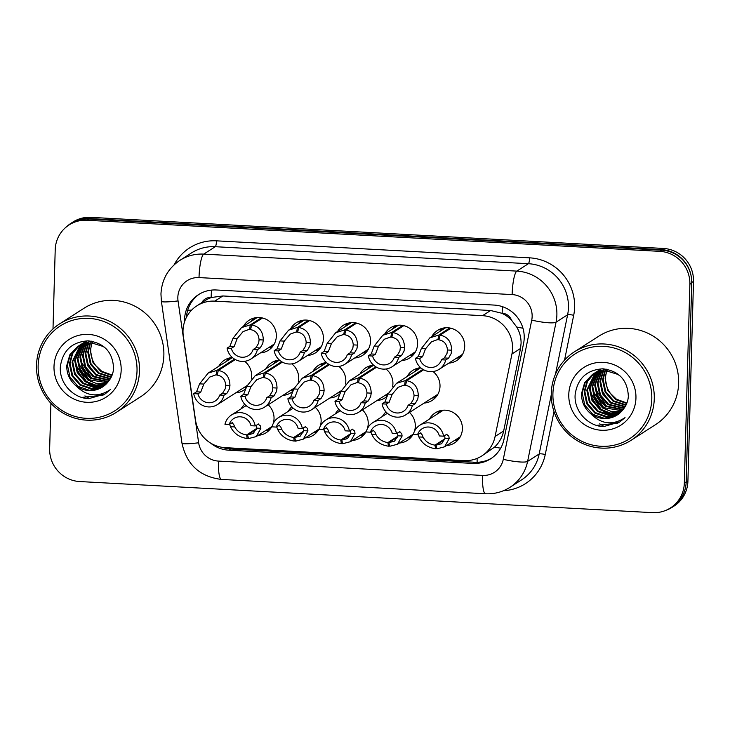 <?xml version="1.0" encoding="UTF-8"?>
<svg xmlns="http://www.w3.org/2000/svg" width="730" height="730" viewBox="0 0 730 730"><rect width="100%" height="100%" fill="white"/><g stroke="black" fill="none" stroke-linecap="round" stroke-linejoin="round"><path stroke-width="1.09" d="M458.093 439.871A17.867 17.374 57.4 0 1 454.361 440.546M429.495 419.029A17.867 17.374 57.4 0 1 435.253 412.851A17.867 17.374 57.4 0 1 453.412 412.632A17.867 17.374 57.4 0 1 462.4 428.848A17.867 17.374 57.4 0 1 454.525 442.937A17.867 17.374 57.4 0 1 446.505 445.574M411.008 437.316A17.867 17.374 57.4 0 1 407.267 437.991M409.493 412.45A17.867 17.374 57.4 0 1 415.306 426.284A17.867 17.374 57.4 0 1 414.394 431.439M413.682 433.209A17.867 17.374 57.4 0 1 407.431 440.382A17.867 17.374 57.4 0 1 399.42 443.019M363.914 434.751A17.867 17.374 57.4 0 1 360.173 435.436M362.399 409.886A17.867 17.374 57.4 0 1 368.212 423.728A17.867 17.374 57.4 0 1 367.299 428.884M366.597 430.645A17.867 17.374 57.4 0 1 360.346 437.817A17.867 17.374 57.4 0 1 352.325 440.464M316.829 432.196A17.867 17.374 57.4 0 1 313.088 432.872M315.305 407.331A17.867 17.374 57.4 0 1 321.127 421.173A17.867 17.374 57.4 0 1 320.214 426.32M319.503 428.09A17.867 17.374 57.4 0 1 313.252 435.262A17.867 17.374 57.4 0 1 305.24 437.909M269.735 429.641A17.867 17.374 57.4 0 1 265.994 430.317M268.22 404.776A17.867 17.374 57.4 0 1 274.033 418.618A17.867 17.374 57.4 0 1 273.12 423.765M272.418 425.535A17.867 17.374 57.4 0 1 266.167 432.707A17.867 17.374 57.4 0 1 258.146 435.345M435.701 397.366A17.867 17.374 57.4 0 1 431.968 398.042M433.063 371.543A17.867 17.374 57.4 0 1 440.007 386.343A17.867 17.374 57.4 0 1 432.133 400.432A17.867 17.374 57.4 0 1 424.112 403.079M387.603 395.076A17.867 17.374 57.4 0 1 384.874 395.487M385.978 368.978A17.867 17.374 57.4 0 1 392.913 383.788A17.867 17.374 57.4 0 1 392.612 386.562M387.238 396.198A17.867 17.374 57.4 0 1 385.038 397.877A17.867 17.374 57.4 0 1 377.027 400.514M340.509 392.521A17.867 17.374 57.4 0 1 337.78 392.932M338.884 366.423A17.867 17.374 57.4 0 1 345.819 381.224A17.867 17.374 57.4 0 1 345.527 384.007M340.153 393.643A17.867 17.374 57.4 0 1 337.954 395.322A17.867 17.374 57.4 0 1 329.933 397.959M293.423 389.966A17.867 17.374 57.4 0 1 290.695 390.377M291.799 363.868A17.867 17.374 57.4 0 1 298.734 378.669A17.867 17.374 57.4 0 1 298.433 381.452M293.059 391.088A17.867 17.374 57.4 0 1 290.859 392.758A17.867 17.374 57.4 0 1 282.848 395.404M246.329 387.411A17.867 17.374 57.4 0 1 243.601 387.812M244.705 361.313A17.867 17.374 57.4 0 1 251.64 376.114A17.867 17.374 57.4 0 1 251.348 378.897M245.974 388.524A17.867 17.374 57.4 0 1 243.774 390.203A17.867 17.374 57.4 0 1 235.754 392.849M460.402 357.426A17.867 17.374 57.4 0 1 456.661 358.101M431.804 336.585A17.867 17.374 57.4 0 1 437.553 330.407A17.867 17.374 57.4 0 1 455.712 330.188A17.867 17.374 57.4 0 1 464.7 346.394A17.867 17.374 57.4 0 1 456.825 360.492A17.867 17.374 57.4 0 1 448.813 363.129M413.308 354.862A17.867 17.374 57.4 0 1 409.566 355.546M384.71 334.03A17.867 17.374 57.4 0 1 390.459 327.843A17.867 17.374 57.4 0 1 408.627 327.633A17.867 17.374 57.4 0 1 417.606 343.839A17.867 17.374 57.4 0 1 409.74 357.928A17.867 17.374 57.4 0 1 401.719 360.574M366.223 352.307A17.867 17.374 57.4 0 1 362.481 352.982M337.625 331.466A17.867 17.374 57.4 0 1 343.374 325.288A17.867 17.374 57.4 0 1 361.532 325.078A17.867 17.374 57.4 0 1 370.521 341.284A17.867 17.374 57.4 0 1 362.646 355.373A17.867 17.374 57.4 0 1 354.634 358.01M319.129 349.752A17.867 17.374 57.4 0 1 315.387 350.427M290.531 328.911A17.867 17.374 57.4 0 1 296.28 322.733A17.867 17.374 57.4 0 1 314.447 322.514A17.867 17.374 57.4 0 1 323.426 338.729A17.867 17.374 57.4 0 1 315.561 352.818A17.867 17.374 57.4 0 1 307.54 355.455M272.044 347.197A17.867 17.374 57.4 0 1 268.302 347.872M243.446 326.356A17.867 17.374 57.4 0 1 249.195 320.178A17.867 17.374 57.4 0 1 267.353 319.959A17.867 17.374 57.4 0 1 276.341 336.165A17.867 17.374 57.4 0 1 268.467 350.263A17.867 17.374 57.4 0 1 260.455 352.9M481.818 455.94A31.527 30.651 -122.6 0 0 495.095 436.467L511.949 353.977A31.527 30.651 -122.6 0 0 512.57 348.584A31.527 30.651 -122.6 0 0 482.539 315.67L214.784 301.134A31.527 30.651 -122.6 0 0 196.899 305.815A31.527 30.651 -122.6 0 0 183.33 336.129L195.53 420.197A31.527 30.651 -122.6 0 0 225.242 447.663L463.942 460.621A31.527 30.651 -122.6 0 0 481.818 455.94L494.566 447.107C499.274 442.626 502.304 437.243 503.663 430.974L520.517 348.484L521.101 343.109C521.111 337.406 519.66 332.041 516.731 327.04L511.484 320.096A10.512 10.22 -122.6 0 0 502.176 313.225A31.527 6.032 -86.9 0 1 502.486 306.682M502.176 313.225L501.629 313.197A31.527 30.651 57.4 0 1 511.484 320.096M196.899 305.815L204.957 300.651A31.527 30.651 57.4 0 1 211.691 297.448L211.143 297.42A10.512 10.22 -122.6 0 0 201.754 302.713M501.629 313.197L490.606 310.505L222.851 295.96L211.691 297.448M288.231 411.364A17.867 17.374 57.4 0 1 291.827 406.811M335.316 413.919A17.867 17.374 57.4 0 1 338.921 409.375M382.41 416.474A17.867 17.374 57.4 0 1 386.006 411.93M241.137 408.8A17.867 17.374 57.4 0 1 244.742 404.256M265.839 368.86A17.867 17.374 57.4 0 1 271.587 362.682A17.867 17.374 57.4 0 1 279.426 360.054M312.924 371.415A17.867 17.374 57.4 0 1 318.672 365.237A17.867 17.374 57.4 0 1 326.511 362.609M360.018 373.97A17.867 17.374 57.4 0 1 365.766 367.792A17.867 17.374 57.4 0 1 373.605 365.164M407.103 376.534A17.867 17.374 57.4 0 1 412.851 370.347A17.867 17.374 57.4 0 1 420.699 367.719M218.744 366.305A17.867 17.374 57.4 0 1 224.493 360.118A17.867 17.374 57.4 0 1 232.332 357.49M251.293 321.328A17.867 17.374 57.4 0 1 253.474 318.216M439.652 331.557A17.867 17.374 57.4 0 1 441.832 328.445M392.567 329.002A17.867 17.374 57.4 0 1 394.738 325.881M345.473 326.438A17.867 17.374 57.4 0 1 347.653 323.326M298.378 323.883A17.867 17.374 57.4 0 1 300.559 320.771M226.592 361.268A17.867 17.374 57.4 0 1 228.773 358.156M414.959 371.497A17.867 17.374 57.4 0 1 417.131 368.385M367.865 368.942A17.867 17.374 57.4 0 1 370.046 365.83M320.771 366.387A17.867 17.374 57.4 0 1 322.952 363.275M273.686 363.832A17.867 17.374 57.4 0 1 275.867 360.711M437.352 414.001A17.867 17.374 57.4 0 1 439.524 410.89M66.704 226.638A31.527 30.651 57.4 0 1 71.075 223.225A31.527 30.651 57.4 0 1 88.951 218.544L661.617 249.642A31.527 30.651 57.4 0 1 691.255 276.652M685.342 488.251A31.527 30.651 57.4 0 1 672.166 507.286A31.527 30.651 57.4 0 1 665.997 510.306M71.075 223.225L72.927 222.039A31.527 30.651 57.4 0 1 90.812 217.348L663.47 248.446A31.527 30.651 57.4 0 1 693.5 281.36L687.915 481.234A31.527 30.651 57.4 0 1 674.027 506.1L672.166 507.286M210.495 443.01A31.527 30.651 -122.6 0 0 228.755 450.182L472.848 463.431A31.527 30.651 -122.6 0 0 490.733 458.75A31.527 30.651 -122.6 0 0 504.001 439.277L523.592 343.383A31.527 30.651 -122.6 0 0 524.213 337.981A31.527 30.651 -122.6 0 0 494.192 305.076L216.317 289.983A31.527 30.651 -122.6 0 0 198.441 294.674A31.527 30.651 -122.6 0 0 184.562 321.784M52.998 328.956L55.206 249.797A31.527 30.651 57.4 0 1 69.094 224.931A31.527 30.651 57.4 0 1 86.979 220.25L659.847 251.357A31.527 30.651 57.4 0 1 689.868 284.262L684.32 483.096A31.527 30.651 57.4 0 1 670.423 507.961A31.527 30.651 57.4 0 1 652.547 512.652L79.679 481.545A31.527 30.651 57.4 0 1 49.649 448.631L50.917 403.307M69.094 224.931L70.956 223.745A31.527 30.651 57.4 0 1 88.832 219.055L661.699 250.162A31.527 30.651 57.4 0 1 691.73 283.076L686.173 481.909A31.527 30.651 57.4 0 1 672.284 506.775L670.423 507.961M186.451 317.295A31.527 30.651 57.4 0 1 199.381 294.09M491.646 458.139A31.527 30.651 57.4 0 1 474.71 462.245L230.616 448.987A31.527 30.651 57.4 0 1 222.23 447.353M262.526 317.997L251.677 324.95C259.159 326.356 263.037 331.365 263.311 339.979L262.773 343.428L260.181 347.954L257.352 349.761A15.759 15.33 -122.6 0 1 227.085 348.119L229.913 346.303L232.97 338.337L241.502 327.597L250.326 324.877L261.431 317.76M250.746 328.819L243.099 331.566L237.195 338.565L234.157 346.54L231.319 348.356A11.561 11.242 57.4 0 0 253.109 349.533L255.947 347.717L258.648 343.209L259.086 339.751C258.566 333.911 255.719 330.544 250.554 329.632L251.677 324.95M249.569 329.577L250.326 324.877M227.085 348.119L231.319 348.356M253.109 349.533L257.352 349.761M235.306 359.562L218.306 370.448C225.78 371.862 229.658 376.872 229.941 385.486L229.393 388.935L226.811 393.452L223.982 395.268A15.759 15.33 -122.6 0 1 193.715 393.625L196.543 391.809L199.6 383.843L208.132 373.103L216.956 370.375L234.531 359.114M217.376 374.317L209.729 377.072L203.825 384.071L200.786 392.037L197.949 393.853A11.561 11.242 57.4 0 0 219.739 395.04L222.577 393.224L225.278 388.716L225.716 385.257C225.187 379.418 222.349 376.041 217.184 375.129L218.306 370.448M216.199 375.074L216.956 370.375M193.715 393.625L197.949 393.853M219.739 395.04L223.982 395.268M266.733 430.253L266.724 430.079A18.916 18.396 -122.6 0 0 268.138 430.034M232.532 422.542L229.193 424.522L224.959 424.294A15.759 15.33 -122.6 0 1 255.226 425.937L258.657 423.957M258.055 424.121L260.464 425.882L260.847 428.355L256.212 436.586L248.501 438.593L247.616 434.952L253.264 433.483L256.622 428.118L256.349 425.654M248.3 437.79L247.151 438.52C239.33 437.343 233.773 433.401 230.507 426.703L229.567 424.203M247.616 434.952L256.385 429.34M232.03 422.707L233.682 424.422L234.732 426.931C237.277 431.476 241.247 434.131 246.621 434.898L256.559 428.537M229.193 424.522A11.561 11.242 57.4 0 1 250.983 425.709L255.226 425.937M247.151 438.52L246.621 434.898M309.62 320.552L298.771 327.505C306.244 328.911 310.122 333.92 310.405 342.543L309.858 345.993L307.275 350.51L304.446 352.325A15.759 15.33 -122.6 0 1 274.17 350.683L277.008 348.867L280.065 340.892L288.596 330.152L297.42 327.432L308.516 320.324M297.84 331.374L290.184 334.13L284.289 341.12L281.242 349.095L278.413 350.911A11.561 11.242 57.4 0 0 300.203 352.088L303.032 350.281L305.742 345.764L306.18 342.306C305.651 336.475 302.804 333.099 297.648 332.187L298.771 327.505M296.654 332.132L297.42 327.432M274.17 350.683L278.413 350.911M300.203 352.088L304.446 352.325M356.705 323.107L345.856 330.06C353.338 331.475 357.216 336.484 357.49 345.098L356.952 348.548L354.369 353.065L351.531 354.88A15.759 15.33 -122.6 0 1 321.264 353.238L324.093 351.422L327.149 343.447L335.69 332.707L344.505 329.987L355.61 322.879M344.934 333.929L337.278 336.685L331.374 343.675L328.336 351.65L325.498 353.466A11.561 11.242 57.4 0 0 347.298 354.652L350.126 352.836L352.827 348.32L353.265 344.87C352.745 339.03 349.898 335.654 344.733 334.741L345.856 330.06M343.748 334.687L344.505 329.987M321.264 353.238L325.498 353.466M347.298 354.652L351.531 354.88M403.799 325.671L392.95 332.615C400.423 334.03 404.301 339.039 404.584 347.653L404.037 351.103L401.454 355.62L398.626 357.435A15.759 15.33 -122.6 0 1 368.349 355.793L371.187 353.977L374.244 346.011L382.776 335.271L391.599 332.542L402.695 325.434M392.019 336.484L384.363 339.24L378.469 346.239L375.421 354.205L372.592 356.021A11.561 11.242 57.4 0 0 394.382 357.207L397.22 355.391L399.921 350.884L400.359 347.425C399.83 341.585 396.992 338.209 391.827 337.296L392.95 332.615M390.842 337.242L391.599 332.542M368.349 355.793L372.592 356.021M394.382 357.207L398.626 357.435M450.885 328.226L440.035 335.179C447.517 336.585 451.395 341.594 451.669 350.208L451.131 353.658L448.548 358.184L445.711 359.99A15.759 15.33 -122.6 0 1 415.443 358.348L418.281 356.532L421.329 348.566L429.87 337.826L438.693 335.106L449.789 327.989M439.113 339.048L431.457 341.795L425.553 348.794L422.515 356.769L419.686 358.585A11.561 11.242 57.4 0 0 441.477 359.762L444.305 357.946L447.006 353.439L447.444 349.98C446.924 344.14 444.077 340.773 438.912 339.861L440.035 335.179M437.927 339.806L438.693 335.106M415.443 358.348L419.686 358.585M441.477 359.762L445.711 359.99M313.818 432.808L313.818 432.635A18.916 18.396 -122.6 0 0 315.223 432.598M279.617 425.097L276.287 427.077L272.044 426.849A15.759 15.33 -122.6 0 1 302.311 428.492L305.742 426.512M305.149 426.676L307.558 428.437L307.932 430.91L303.306 439.15L295.595 441.157L294.701 437.516L300.358 436.038L303.707 430.682L303.434 428.209M295.394 440.345L294.245 441.084C286.416 439.898 280.868 435.956 277.592 429.258L276.661 426.758M294.701 437.516L303.47 431.895M279.115 425.262L280.776 426.986L281.816 429.486C284.371 434.031 288.332 436.686 293.715 437.462L303.653 431.092M276.287 427.077A11.561 11.242 57.4 0 1 298.077 428.264L302.311 428.492M294.245 441.084L293.715 437.462M360.912 435.363L360.912 435.19A18.916 18.396 -122.6 0 0 362.317 435.153M326.712 427.652L323.372 429.641L319.138 429.404A15.759 15.33 -122.6 0 1 349.405 431.056L352.836 429.076M352.234 429.24L354.643 430.992L355.026 433.465L350.391 441.705L342.68 443.712L341.795 440.071L347.443 438.602L350.801 433.237L350.528 430.773M342.489 442.9L341.339 443.639C333.51 442.453 327.952 438.511 324.686 431.813L323.746 429.313M341.795 440.071L350.564 434.45M326.21 427.826L327.87 429.541L328.911 432.05C331.457 436.586 335.426 439.241 340.81 440.017L350.738 433.647M323.372 429.641A11.561 11.242 57.4 0 1 345.162 430.819L349.405 431.056M341.339 443.639L340.81 440.017M408.006 437.927L407.997 437.745A18.916 18.396 -122.6 0 0 409.402 437.708M373.796 430.207L370.466 432.196L366.223 431.968A15.759 15.33 -122.6 0 1 396.49 433.611L399.921 431.631M399.328 431.795L401.737 433.547L402.111 436.02L397.485 444.26L389.774 446.267L388.88 442.626L394.538 441.157L397.887 435.792L397.613 433.328M389.574 445.455L388.424 446.194C380.595 445.008 375.047 441.066 371.771 434.377L370.84 431.877M388.88 442.626L397.649 437.005M373.295 430.381L374.955 432.096L375.996 434.605C378.551 439.15 382.511 441.805 387.895 442.572L397.832 436.212M370.466 432.196A11.561 11.242 57.4 0 1 392.256 433.383L396.49 433.611M388.424 446.194L387.895 442.572M455.091 440.482L455.091 440.309A18.916 18.396 -122.6 0 0 456.496 440.263M420.891 432.771L417.551 434.751L413.317 434.523A15.759 15.33 -122.6 0 1 443.584 436.166L447.015 434.186M446.413 434.35L448.822 436.111L449.205 438.575L444.57 446.815L436.859 448.822L435.974 445.181L441.623 443.712L444.981 438.347L444.707 435.883M436.668 448.019L435.518 448.749C427.689 447.572 422.141 443.63 418.865 436.932L417.925 434.432M435.974 445.181L444.743 439.57M420.389 432.936L422.049 434.651L423.09 437.16C425.636 441.705 429.605 444.36 434.989 445.127L444.926 438.766M417.551 434.751A11.561 11.242 57.4 0 1 439.351 435.938L443.584 436.166M435.518 448.749L434.989 445.127M282.391 362.116L265.391 373.012C272.874 374.417 276.752 379.427 277.026 388.041L276.488 391.49L273.905 396.016L271.067 397.823A15.759 15.33 -122.6 0 1 240.8 396.18L243.637 394.364L246.694 386.398L255.226 375.658L264.05 372.939L281.625 361.678M264.47 376.881L256.814 379.627L250.919 386.626L247.871 394.601L245.043 396.417A11.561 11.242 57.4 0 0 266.833 397.595L269.662 395.779L272.363 391.271L272.801 387.812C272.281 381.973 269.434 378.605 264.278 377.693L265.391 373.012M263.284 377.638L264.05 372.939M240.8 396.18L245.043 396.417M266.833 397.595L271.067 397.823M329.486 364.671L312.486 375.567C319.968 376.972 323.846 381.982 324.12 390.605L323.572 394.054L320.99 398.571L318.161 400.387A15.759 15.33 -122.6 0 1 287.894 398.744L290.723 396.928L293.779 388.953L302.311 378.213L311.135 375.494L328.71 364.233M311.555 379.436L303.908 382.191L298.004 389.181L294.966 397.156L292.128 398.972A11.561 11.242 57.4 0 0 313.918 400.149L316.756 398.343L319.457 393.826L319.895 390.368C319.366 384.537 316.528 381.16 311.363 380.248L312.486 375.567M310.378 380.193L311.135 375.494M287.894 398.744L292.128 398.972M313.918 400.149L318.161 400.387M376.57 367.236L359.58 378.122C367.053 379.527 370.931 384.546 371.214 393.16L370.667 396.609L368.084 401.126L365.246 402.942A15.759 15.33 -122.6 0 1 334.979 401.299L337.817 399.483L340.873 391.508L349.405 380.768L358.229 378.049L375.804 366.788M358.649 381.991L350.993 384.746L345.098 391.736L342.051 399.712L339.222 401.527A11.561 11.242 57.4 0 0 361.012 402.714L363.841 400.898L366.551 396.381L366.989 392.932C366.46 387.092 363.613 383.715 358.457 382.803L359.58 378.122M357.463 382.748L358.229 378.049M334.979 401.299L339.222 401.527M361.012 402.714L365.246 402.942M423.665 369.791L406.665 380.677C414.147 382.091 418.025 387.101 418.299 395.715L417.761 399.164L415.169 403.681L412.34 405.497A15.759 15.33 -122.6 0 1 382.073 403.854L384.902 402.038L387.959 394.063L396.49 383.332L405.314 380.604L422.889 369.344M405.743 384.546L398.087 387.301L392.183 394.3L389.145 402.266L386.307 404.082A11.561 11.242 57.4 0 0 408.097 405.269L410.935 403.453L413.636 398.945L414.074 395.487C413.554 389.647 410.707 386.27 405.542 385.358L406.665 380.677M404.557 385.303L405.314 380.604M382.073 403.854L386.307 404.082M408.097 405.269L412.34 405.497M551.278 393.251A52.542 51.091 57.4 0 1 574.428 351.805A52.542 51.091 57.4 0 1 627.846 351.166A52.542 51.091 57.4 0 1 654.272 398.845A52.542 51.091 57.4 0 1 631.121 440.281A52.542 51.091 57.4 0 1 577.704 440.92A52.542 51.091 57.4 0 1 551.278 393.251M574.428 351.805L598.801 336.183A52.542 51.091 57.4 0 1 652.218 335.545A52.542 51.091 57.4 0 1 678.644 383.223A52.542 51.091 57.4 0 1 655.494 424.668L631.121 440.281M552.92 393.625A50.443 49.047 57.4 0 1 603.756 346.339A50.443 49.047 57.4 0 1 651.799 398.991A50.443 49.047 57.4 0 1 600.963 446.276A50.443 49.047 57.4 0 1 552.92 393.625M594.101 373.486L587.449 381.462L584.83 391.362L587.394 403.435L595.461 412.651L606.794 416.575L618.611 414.038M593.755 373.669L586.883 381.699L584.173 391.782L586.747 403.854L594.804 413.07L606.137 417.003L618.292 414.275M595.507 372.802L587.449 389.683L590.023 401.755L598.089 410.972L608.774 414.841L619.843 413.043M595.151 372.957L586.792 390.103L589.365 402.175L597.432 411.391L608.327 415.288L619.542 413.299M596.976 372.2L590.077 387.995L592.641 400.077L600.708 409.293L610.572 413.07L621.011 411.957M596.602 372.346L589.42 388.424L591.993 400.496L600.051 409.712L610.116 413.518L620.728 412.231M598.509 371.698L592.696 386.316L595.269 398.398L603.336 407.614L622.124 410.762M598.116 371.816L592.039 386.736L594.612 398.817L602.679 408.034L611.913 411.72L621.851 411.072M600.096 371.296L595.324 384.637L597.888 396.709L605.955 405.935L623.164 409.466M599.695 371.387L594.667 385.057L597.24 397.138L605.298 406.354L622.909 409.804M601.748 370.995L597.943 382.958L600.516 395.03L608.574 404.247L624.25 408.043M601.328 371.059L597.286 383.378L599.859 395.45L607.926 404.666L623.986 408.408M603.482 370.813L600.562 381.279L603.135 393.351L611.202 402.568L625.236 406.51M603.044 370.849L599.914 381.699L602.478 393.771L610.545 402.987L624.999 406.902M605.298 370.749L603.19 379.591L605.763 391.672L613.82 400.889L626.121 404.858M604.832 370.758L602.533 380.02L605.106 392.092L613.173 401.308L625.911 405.287M626.897 403.051L616.448 399.21L610.536 393.516A23.752 23.095 57.4 0 1 605.517 378.103A23.752 23.095 57.4 0 1 606.885 370.813M606.721 370.803L605.161 378.332L607.725 390.413L615.792 399.629L626.714 403.517M592.751 374.262L585.205 382.42L582.202 393.041L584.776 405.113L592.842 414.339L604.175 418.263L615.682 415.881L617.324 414.941M620.527 376.297L617.918 374.417L606.146 370.776L594.193 373.431L592.422 374.463L584.648 382.666L581.545 393.461C581.381 401.518 584.365 408.207 590.506 413.518C601.228 424.349 612.735 425.718 625.035 417.615L620.153 421.694M595.37 372.574L594.412 373.249M606.174 369.124L596.821 371.752L594.074 373.441M597.998 370.895L597.04 371.57M596.72 371.807L595.808 372.537M597.669 371.105L596.693 371.762M596.383 371.99L595.452 372.711M600.617 369.216L599.659 369.891M599.348 370.119L598.436 370.858M598.135 371.114L597.259 371.926M600.288 369.426L599.321 370.083M599.002 370.311L598.08 371.032M597.779 371.278L596.894 372.072M607.059 370.365A23.752 23.095 57.4 0 1 607.47 369.371M590.506 413.518A23.752 23.095 57.4 0 0 617.242 414.987A23.752 23.095 57.4 0 0 623.237 409.366C626.285 405.606 627.992 401.281 628.347 396.399C627.617 380.193 619.149 370.995 602.953 368.805C587.029 369.781 577.777 378.213 575.203 394.09C573.461 410.47 587.495 426.128 603.482 426.63L619.724 421.976M635.949 398.133A34.264 33.315 57.4 0 1 601.411 430.253A34.264 33.315 57.4 0 1 568.779 394.483A34.264 33.315 57.4 0 1 603.308 362.363A34.264 33.315 57.4 0 1 635.949 398.133M599.859 376.808L600.051 374.116M604.075 426.42A52.542 51.091 57.4 0 1 599.713 423.82M601.794 390.085L608.3 400.259M596.547 393.443L603.053 403.626M593.919 395.122L600.425 405.305M591.3 396.81L597.806 406.984M603.19 411.492L610.18 414.932M595.516 388.971L606.566 406.327M592.888 390.659L603.938 408.006M590.269 392.338L601.319 409.694M605.243 412.35L611.174 414.95M596.574 425.371L617.58 423.217L619.816 421.922M36.5 365.292A52.542 51.091 57.4 0 1 59.65 323.846A52.542 51.091 57.4 0 1 113.068 323.207A52.542 51.091 57.4 0 1 139.494 370.886A52.542 51.091 57.4 0 1 116.344 412.331A52.542 51.091 57.4 0 1 62.926 412.97A52.542 51.091 57.4 0 1 36.5 365.292M59.65 323.846L84.023 308.233A52.542 51.091 57.4 0 1 137.441 307.595A52.542 51.091 57.4 0 1 163.867 355.264A52.542 51.091 57.4 0 1 140.717 396.709L116.344 412.331M38.142 365.666A50.443 49.047 57.4 0 1 88.978 318.38A50.443 49.047 57.4 0 1 137.021 371.041A50.443 49.047 57.4 0 1 86.186 418.317A50.443 49.047 57.4 0 1 38.142 365.666M79.324 345.527L72.671 353.502L70.053 363.403L72.626 375.485L80.683 384.701L92.017 388.625L103.833 386.079M78.977 345.719L72.106 353.749L69.396 363.823L71.969 375.904L80.026 385.121L91.359 389.044L103.514 386.316M80.729 344.843L72.671 361.724L75.245 373.806L83.311 383.022L93.997 386.891L105.065 385.084M80.373 345.007L72.014 362.144L74.588 374.225L82.654 383.442L93.549 387.329L104.764 385.349M82.198 344.25L75.299 360.045L77.864 372.118L85.93 381.334L95.794 385.112L106.233 383.998M81.824 344.387L74.642 360.465L77.216 372.537L85.273 381.754L95.338 385.559L105.95 384.281M83.731 343.748L77.918 358.366L80.492 370.438L88.558 379.655L107.346 382.803M83.339 343.857L77.261 358.786L79.835 370.858L87.901 380.075L97.145 383.761L107.073 383.113M85.319 343.337L80.546 356.687L83.111 368.76L91.177 377.976L108.387 381.507M84.917 343.428L79.889 357.107L82.463 369.179L90.52 378.395L108.131 381.845M86.979 343.045L83.165 354.999L85.738 367.08L93.805 376.297L109.473 380.084M86.551 343.109L82.508 355.419L85.081 367.5L93.148 376.716L109.208 380.449M88.704 342.854L85.793 353.32L88.357 365.401L96.424 374.618L110.458 378.56M88.266 342.89L85.136 353.74L87.71 365.821L95.767 375.037L110.221 378.952M90.52 342.799L88.412 351.641L90.985 363.713L99.052 372.93L111.343 376.899M90.055 342.799L87.755 352.061L90.328 364.133L98.395 373.349L111.133 377.328M112.119 375.101L101.671 371.251L95.758 365.566A23.752 23.095 57.4 0 1 90.739 350.144A23.752 23.095 57.4 0 1 92.108 342.863M91.944 342.845L90.383 350.382L92.956 362.454L101.014 371.67L111.936 375.567M77.973 346.303L70.427 354.47L67.425 365.091L69.998 377.164L78.064 386.38L89.398 390.304L100.904 387.922L102.547 386.982M105.75 348.338L103.14 346.467L91.369 342.817L79.415 345.482L77.645 346.513L69.87 354.707L66.768 365.511C66.603 373.559 69.587 380.248 75.728 385.559C86.45 396.39 97.966 397.759 110.257 389.665L105.376 393.744M80.592 344.624L79.634 345.29M91.396 341.175L82.043 343.803L79.296 345.482M83.22 342.945L82.262 343.611M81.942 343.848L81.03 344.587M82.892 343.146L81.915 343.803M81.605 344.031L80.674 344.752M85.839 341.257L84.881 341.932M84.571 342.169L83.658 342.908M83.357 343.164L82.481 343.967M85.51 341.467L84.543 342.124M84.224 342.352L83.302 343.073M83.001 343.328L82.116 344.113M87.071 341.029L86.231 341.886M85.967 342.178L85.173 343.109M92.281 342.406A23.752 23.095 57.4 0 1 92.692 341.412M75.728 385.559A23.752 23.095 57.4 0 0 102.465 387.028A23.752 23.095 57.4 0 0 108.46 381.407C111.507 377.647 113.214 373.331 113.57 368.44C112.84 352.234 104.372 343.036 88.175 340.846C72.252 341.822 63.008 350.254 60.426 366.132C58.683 382.511 72.717 398.178 88.704 398.671L104.947 394.027M121.171 370.174A34.264 33.315 57.4 0 1 86.633 402.294A34.264 33.315 57.4 0 1 54.002 366.533A34.264 33.315 57.4 0 1 88.531 334.413A34.264 33.315 57.4 0 1 121.171 370.174M85.081 348.858L85.273 346.157M89.297 398.461A52.542 51.091 57.4 0 1 84.935 395.87M87.016 362.126L93.522 372.309M81.769 365.493L88.275 375.667M79.141 367.172L85.647 377.346M76.522 368.851L83.028 379.025M88.412 383.542L95.402 386.982M80.738 361.022L91.788 378.377M78.11 362.701L89.169 380.056M75.491 364.38L86.541 381.735M90.465 384.391L96.397 386.991M81.796 397.412L102.802 395.259L105.038 393.963M520.517 348.484L511.949 353.977M187.674 310.35A31.527 3.112 -8.3 0 0 191.707 310.04M477.155 462.282A31.527 6.032 -86.9 0 1 477.091 458.404M494.566 447.107A31.527 5.201 11.5 0 0 500.689 448.184M228.262 448.767A31.527 6.032 -86.9 0 1 228.234 447.828M516.731 327.04A31.527 5.201 11.5 0 0 522.963 328.217M211.143 297.42A31.527 6.032 -86.9 0 1 211.518 290.102M490.606 310.505L482.539 315.67M503.663 430.974L495.095 436.467M222.851 295.96L214.784 301.134M90.812 217.348L88.951 218.544M663.47 248.446L661.617 249.642M693.5 281.36L691.739 282.483M687.915 481.234L686.163 482.357M532.143 316.519A21.015 20.44 -122.6 0 0 512.131 294.582L199.016 277.582A21.015 20.44 -122.6 0 0 177.837 297.283A21.015 20.44 -122.6 0 0 178.047 300.915L198.642 442.781A21.015 20.44 -122.6 0 0 218.443 461.086L482.521 475.431A21.015 20.44 -122.6 0 0 503.289 459.325L531.732 320.123A21.015 20.44 -122.6 0 0 532.143 316.519M199.016 277.582A21.015 4.015 93.1 0 1 203.734 254.113L516.84 271.113A42.039 40.871 57.4 0 1 556.88 314.995A42.039 40.871 57.4 0 1 556.05 322.185L567.621 314.776A42.039 40.871 -122.6 0 0 568.442 307.585A42.039 40.871 -122.6 0 0 528.411 263.703L215.295 246.704A42.039 40.871 -122.6 0 0 191.461 252.945L179.89 260.364A42.039 40.871 57.4 0 1 203.734 254.113L215.295 246.704A5.256 1.004 -86.9 0 0 216.482 240.836L529.588 257.836A5.256 1.004 -86.9 0 1 528.411 263.703L516.84 271.113A21.015 4.015 93.1 0 0 512.131 294.582M179.89 260.364C168.037 268.421 161.732 279.654 160.956 294.044L161.385 301.289A21.015 2.071 -8.3 0 0 178.047 300.915M529.588 257.836A47.286 45.981 57.4 0 1 574.629 307.202A47.286 45.981 57.4 0 1 573.698 315.296L564.536 360.145M554.015 411.611L545.255 454.498A47.286 45.981 57.4 0 1 503.417 490.733M174.105 264.844A47.286 45.981 57.4 0 1 216.482 240.836M684.32 483.096L686.173 481.909M689.868 284.262L691.73 283.076M659.847 251.357L661.699 250.162M86.979 220.25L88.832 219.055M531.732 320.123A21.015 3.467 11.5 0 0 556.05 322.185L527.608 461.397L539.178 453.987L551.26 394.848M503.289 459.325A21.015 3.467 11.5 0 0 527.608 461.397A42.039 40.871 57.4 0 1 509.914 487.357L521.485 479.939A42.039 40.871 -122.6 0 0 539.178 453.987A5.256 0.867 -168.5 0 1 545.255 454.498M555.484 374.152L567.621 314.776A5.256 0.867 -168.5 0 1 573.698 315.296M161.385 301.289L181.971 443.156A21.015 2.071 -8.3 0 0 198.642 442.781M218.443 461.086A21.015 4.015 93.1 0 0 221.436 479.427L485.514 493.763C494.329 494.183 502.468 492.047 509.914 487.357M482.521 475.431A21.015 4.015 93.1 0 0 485.514 493.763M474.71 462.245L472.848 463.431M230.616 448.987L228.755 450.182M272.856 346.193A17.867 17.374 57.4 0 1 270.365 346.549M268.686 347.626A18.916 18.396 -122.6 0 0 270.438 347.589M252.443 319.503A18.916 18.396 -122.6 0 0 251.677 321.081M253.356 320.005A17.867 17.374 57.4 0 1 254.715 317.888M255.947 347.717L260.181 347.954M259.086 339.751L263.311 339.979M232.97 338.337L237.195 338.565M229.913 346.303L234.157 346.54M250.919 386.626L246.694 386.398A17.867 17.374 57.4 0 1 245.672 386.489M243.993 387.566A18.916 18.396 -122.6 0 0 245.745 387.539M227.742 359.443A18.916 18.396 -122.6 0 0 226.984 361.022M228.663 359.945A17.867 17.374 57.4 0 1 230.023 357.837M222.577 393.224L226.811 393.452M225.716 385.257L229.941 385.486M199.6 383.843L203.825 384.071M196.543 391.809L200.786 392.037M270.556 428.638A17.867 17.374 57.4 0 1 268.065 428.994M234.732 426.931L230.507 426.703M260.847 428.355L256.622 428.118M319.941 348.748A17.867 17.374 57.4 0 1 317.459 349.104M315.78 350.181A18.916 18.396 -122.6 0 0 317.532 350.144M299.528 322.058A18.916 18.396 -122.6 0 0 298.771 323.636M300.45 322.56A17.867 17.374 57.4 0 1 301.809 320.443M303.032 350.281L307.275 350.51M306.18 342.306L310.405 342.543M280.065 340.892L284.289 341.12M277.008 348.867L281.242 349.095M367.035 351.303A17.867 17.374 57.4 0 1 364.544 351.659M362.865 352.736A18.916 18.396 -122.6 0 0 364.617 352.7M346.622 324.613A18.916 18.396 -122.6 0 0 345.856 326.191M347.535 325.115A17.867 17.374 57.4 0 1 348.904 323.007M350.126 352.836L354.369 353.065M353.265 344.87L357.49 345.098M327.149 343.447L331.374 343.675M324.093 351.422L328.336 351.65M414.129 353.868A17.867 17.374 57.4 0 1 411.638 354.223M409.959 355.291A18.916 18.396 -122.6 0 0 411.711 355.264M393.716 327.177A18.916 18.396 -122.6 0 0 392.95 328.746M394.629 327.679A17.867 17.374 57.4 0 1 395.988 325.562M397.22 355.391L401.454 355.62M400.359 347.425L404.584 347.653M374.244 346.011L378.469 346.239M371.187 353.977L375.421 354.205M461.214 356.423A17.867 17.374 57.4 0 1 458.723 356.778M457.053 357.855A18.916 18.396 -122.6 0 0 458.796 357.819M440.801 329.732A18.916 18.396 -122.6 0 0 440.044 331.31M441.714 330.234A17.867 17.374 57.4 0 1 443.083 328.117M444.305 357.946L448.548 358.184M447.444 349.98L451.669 350.208M421.329 348.566L425.553 348.794M418.281 356.532L422.515 356.769M317.641 431.202A17.867 17.374 57.4 0 1 315.15 431.549M281.816 429.486L277.592 429.258M307.932 430.91L303.707 430.682M364.735 433.757A17.867 17.374 57.4 0 1 362.244 434.113M328.911 432.05L324.686 431.813M355.026 433.465L350.801 433.237M411.82 436.312A17.867 17.374 57.4 0 1 409.329 436.668M375.996 434.605L371.771 434.377M402.111 436.02L397.887 435.792M439.414 412.678A17.867 17.374 57.4 0 1 440.774 410.57M438.502 412.176A18.916 18.396 -122.6 0 0 437.735 413.755M458.914 438.867A17.867 17.374 57.4 0 1 456.423 439.223M423.09 437.16L418.865 436.932M449.205 438.575L444.981 438.347M298.004 389.181L293.779 388.953A17.867 17.374 57.4 0 1 292.757 389.053M291.078 390.121A18.916 18.396 -122.6 0 0 292.83 390.094M274.836 362.007A18.916 18.396 -122.6 0 0 274.069 363.577M275.748 362.509A17.867 17.374 57.4 0 1 277.117 360.392M269.662 395.779L273.905 396.016M272.801 387.812L277.026 388.041M243.637 394.364L247.871 394.601M345.098 391.736L340.873 391.508A17.867 17.374 57.4 0 1 339.851 391.608M338.173 392.685A18.916 18.396 -122.6 0 0 339.924 392.649M321.921 364.562A18.916 18.396 -122.6 0 0 321.163 366.141M322.843 365.064A17.867 17.374 57.4 0 1 324.202 362.947M316.756 398.343L320.99 398.571M319.895 390.368L324.12 390.605M290.723 396.928L294.966 397.156M392.183 394.3L387.959 394.063A17.867 17.374 57.4 0 1 386.937 394.163M385.257 395.24A18.916 18.396 -122.6 0 0 387.01 395.204M369.015 367.117A18.916 18.396 -122.6 0 0 368.258 368.696M369.927 367.619A17.867 17.374 57.4 0 1 371.296 365.511M363.841 400.898L368.084 401.126M366.989 392.932L371.214 393.16M337.817 399.483L342.051 399.712M436.522 396.363A17.867 17.374 57.4 0 1 434.031 396.719M432.352 397.795A18.916 18.396 -122.6 0 0 434.104 397.768M416.109 369.672A18.916 18.396 -122.6 0 0 415.343 371.251M417.022 370.174A17.867 17.374 57.4 0 1 418.381 368.066M410.935 403.453L415.169 403.681M414.074 395.487L418.299 395.715M384.902 402.038L389.145 402.266M181.971 443.156C186.606 464.599 199.764 476.69 221.436 479.427M250.81 359.078L274.215 344.076M241.502 327.597L257.206 317.532M217.44 404.584L246.986 385.65M208.132 373.103L232.405 357.554M231.501 414.978L246.12 405.615M256.212 436.586L271.916 426.53M297.904 361.633L321.31 346.64M288.596 330.152L304.3 320.096M344.989 364.197L368.394 349.195M335.69 332.707L351.385 322.651M392.083 366.752L415.489 351.75M382.776 335.271L398.48 325.206M439.168 369.307L462.574 354.305M429.87 337.826L445.565 327.761M278.586 417.542L293.204 408.17M303.306 439.15L319.001 429.085M325.68 420.097L340.299 410.725M350.391 441.705L366.095 431.64M372.765 422.652L387.393 413.28M397.485 444.26L413.18 434.195M419.859 425.207L443.265 410.214M444.57 446.815L460.274 436.759M264.525 407.139L294.071 388.205M255.226 375.658L279.49 360.109M311.619 409.694L341.166 390.76M302.311 378.213L326.584 362.664M358.704 412.258L388.26 393.324M349.405 380.768L373.669 365.219M405.798 414.813L437.881 394.255M396.49 383.332L420.763 367.783M592.413 374.463L593.07 374.043M595.041 372.784L595.698 372.364M77.645 346.513L78.292 346.093M80.263 344.834L80.921 344.414"/></g></svg>
